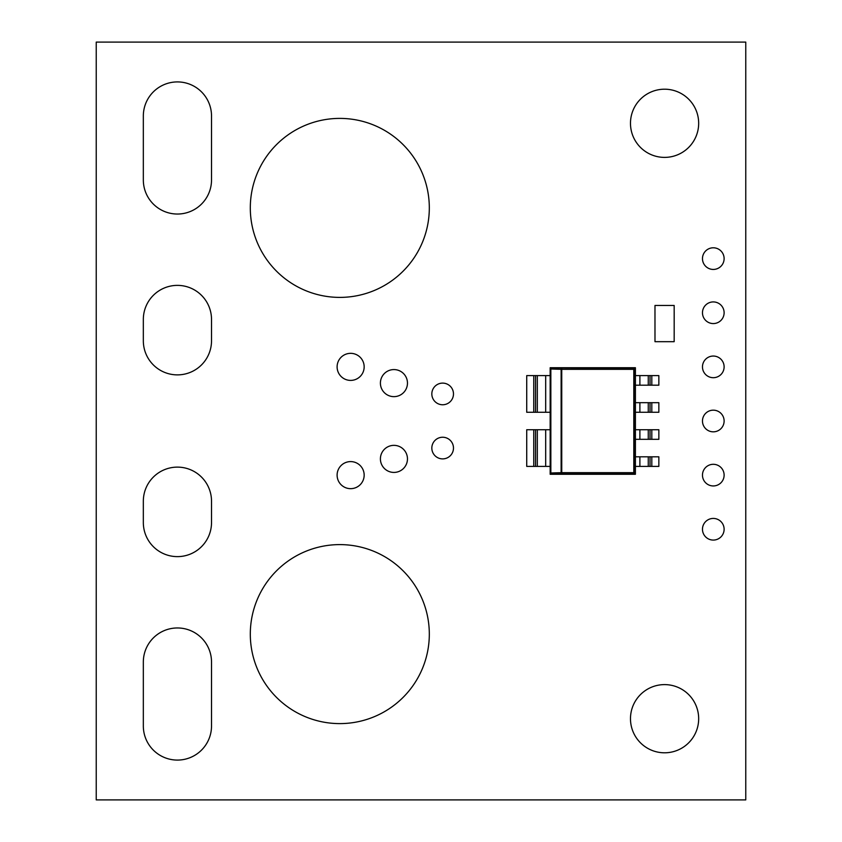 <?xml version="1.0" encoding="UTF-8"?>
<svg xmlns="http://www.w3.org/2000/svg" width="842" height="842" viewBox="0 0 842 842"><rect width="100%" height="100%" fill="white"/><g stroke="black" fill="none" stroke-linecap="round" stroke-linejoin="round"><path stroke-width="1.26" d="M250.306 634.1A89.505 89.505 0 0 0 339.81 723.604A89.505 89.505 0 0 0 429.315 634.1A89.505 89.505 0 0 0 339.81 544.606A89.505 89.505 0 0 0 250.306 634.1M380.405 458.89A13.535 13.535 0 0 0 393.94 472.425A13.535 13.535 0 0 0 407.465 458.89A13.535 13.535 0 0 0 393.94 445.355A13.535 13.535 0 0 0 380.405 458.89M380.405 383.11A13.535 13.535 0 0 0 393.94 396.645A13.535 13.535 0 0 0 407.465 383.11A13.535 13.535 0 0 0 393.94 369.575A13.535 13.535 0 0 0 380.405 383.11M337.105 475.13A13.535 13.535 0 0 0 350.63 488.665A13.535 13.535 0 0 0 364.165 475.13A13.535 13.535 0 0 0 350.63 461.595A13.535 13.535 0 0 0 337.105 475.13M337.105 366.87A13.535 13.535 0 0 0 350.63 380.405A13.535 13.535 0 0 0 364.165 366.87A13.535 13.535 0 0 0 350.63 353.335A13.535 13.535 0 0 0 337.105 366.87M702.47 421A10.83 10.83 0 0 0 713.29 431.83A10.83 10.83 0 0 0 724.12 421A10.83 10.83 0 0 0 713.29 410.17A10.83 10.83 0 0 0 702.47 421M702.47 366.87A10.83 10.83 0 0 0 713.29 377.7A10.83 10.83 0 0 0 724.12 366.87A10.83 10.83 0 0 0 713.29 356.05A10.83 10.83 0 0 0 702.47 366.87M702.47 312.74A10.83 10.83 0 0 0 713.29 323.57A10.83 10.83 0 0 0 724.12 312.74A10.83 10.83 0 0 0 713.29 301.92A10.83 10.83 0 0 0 702.47 312.74M431.83 393.94A10.83 10.83 0 0 0 442.65 404.76A10.83 10.83 0 0 0 453.48 393.94A10.83 10.83 0 0 0 442.65 383.11A10.83 10.83 0 0 0 431.83 393.94M702.47 258.61A10.83 10.83 0 0 0 713.29 269.44A10.83 10.83 0 0 0 724.12 258.61A10.83 10.83 0 0 0 713.29 247.79A10.83 10.83 0 0 0 702.47 258.61M702.47 529.26A10.83 10.83 0 0 0 713.29 540.08A10.83 10.83 0 0 0 724.12 529.26A10.83 10.83 0 0 0 713.29 518.43A10.83 10.83 0 0 0 702.47 529.26M702.47 475.13A10.83 10.83 0 0 0 713.29 485.95A10.83 10.83 0 0 0 724.12 475.13A10.83 10.83 0 0 0 713.29 464.3A10.83 10.83 0 0 0 702.47 475.13M250.306 207.9A89.505 89.505 0 0 0 339.81 297.394A89.505 89.505 0 0 0 429.315 207.9A89.505 89.505 0 0 0 339.81 118.396A89.505 89.505 0 0 0 250.306 207.9M431.83 448.06A10.83 10.83 0 0 0 442.65 458.89A10.83 10.83 0 0 0 453.48 448.06A10.83 10.83 0 0 0 442.65 437.24A10.83 10.83 0 0 0 431.83 448.06M630.479 123.29A34.101 34.101 0 0 0 664.58 157.391A34.101 34.101 0 0 0 698.671 123.29A34.101 34.101 0 0 0 664.58 89.199A34.101 34.101 0 0 0 630.479 123.29M630.479 718.71A34.101 34.101 0 0 0 664.58 752.801A34.101 34.101 0 0 0 698.671 718.71A34.101 34.101 0 0 0 664.58 684.609A34.101 34.101 0 0 0 630.479 718.71M674.189 311.845L674.168 341.684L654.992 341.684L654.971 311.845L654.992 305.457L674.168 305.457L674.179 335.284M211.521 340.778A34.101 34.101 0 0 1 177.42 374.879A34.101 34.101 0 0 1 143.329 340.778L143.329 319.476A34.101 34.101 0 0 1 177.42 285.375A34.101 34.101 0 0 1 211.521 319.476L211.521 340.778M211.521 501.222A34.101 34.101 0 0 0 177.42 467.121A34.101 34.101 0 0 0 143.329 501.222L143.329 522.524A34.101 34.101 0 0 0 177.42 556.625A34.101 34.101 0 0 0 211.521 522.524L211.521 501.222M96.23 799.9L745.77 799.9L745.77 42.1L96.23 42.1L96.23 799.9M211.521 662.054A34.101 34.101 0 0 0 177.42 627.964A34.101 34.101 0 0 0 143.329 662.054L143.329 725.983A34.101 34.101 0 0 0 177.42 760.084A34.101 34.101 0 0 0 211.521 725.983L211.521 662.054M211.521 179.946L211.521 116.017A34.101 34.101 0 0 0 177.42 81.916A34.101 34.101 0 0 0 143.329 116.017L143.329 179.946A34.101 34.101 0 0 0 177.42 214.036A34.101 34.101 0 0 0 211.521 179.946M651.813 466.394L651.813 456.806L658.854 456.806L658.854 466.394L635.405 466.394L635.405 474.278L550.163 474.278L550.163 367.722L635.405 367.722L635.405 375.606L658.854 375.606L658.854 385.194L651.813 385.194L651.813 375.606M651.813 385.194L635.405 385.194L635.405 402.676L658.854 402.676L658.854 412.264L651.813 412.264L651.813 402.676M651.813 412.264L635.405 412.264L635.405 429.736L658.854 429.736L658.854 439.324L651.813 439.324L651.813 429.736M651.813 439.324L635.405 439.324L635.405 456.806L651.813 456.806M550.163 412.264L526.724 412.264L526.724 375.606L550.163 375.606M550.163 466.394L526.724 466.394L526.724 429.736L550.163 429.736M635.405 385.194L635.405 375.606M635.405 412.264L635.405 402.676M635.405 439.324L635.405 429.736M635.405 466.394L635.405 456.806M550.163 474.278L550.352 367.912L634.868 368.259L635.405 367.722M633.805 369.322L561.74 369.322L561.74 472.678L561.13 472.678L561.13 369.322L550.847 369.007L550.847 472.993L561.13 472.678A1.063 0.61 -91.8 0 0 561.74 473.741L634.868 473.741L633.805 472.678L633.805 369.322L634.868 368.259L634.868 473.741L635.405 474.278M561.13 369.322A1.063 0.61 -88.2 0 1 561.74 368.259L561.74 369.322L561.13 369.322M550.847 369.007L550.394 368.143M550.847 472.993L550.394 473.857M654.981 335.284L654.981 311.845M550.352 474.088L561.74 473.741L561.74 472.678L633.805 472.678M545.69 412.264L545.69 375.606M537.322 412.264L537.322 375.606M535.554 412.264L535.554 375.606M533.754 412.264L533.754 375.606M545.69 466.394L545.69 429.736M537.322 466.394L537.322 429.736M535.554 466.394L535.554 429.736M533.754 466.394L533.754 429.736M639.888 385.194L639.888 375.606M648.256 385.194L648.256 375.606M650.024 385.194L650.024 375.606M639.888 412.264L639.888 402.676M639.888 439.324L639.888 429.736M639.888 466.394L639.888 456.806M648.256 412.264L648.256 402.676M650.024 412.264L650.024 402.676M648.256 439.324L648.256 429.736M650.024 439.324L650.024 429.736M648.256 466.394L648.256 456.806M650.024 466.394L650.024 456.806"/></g></svg>
